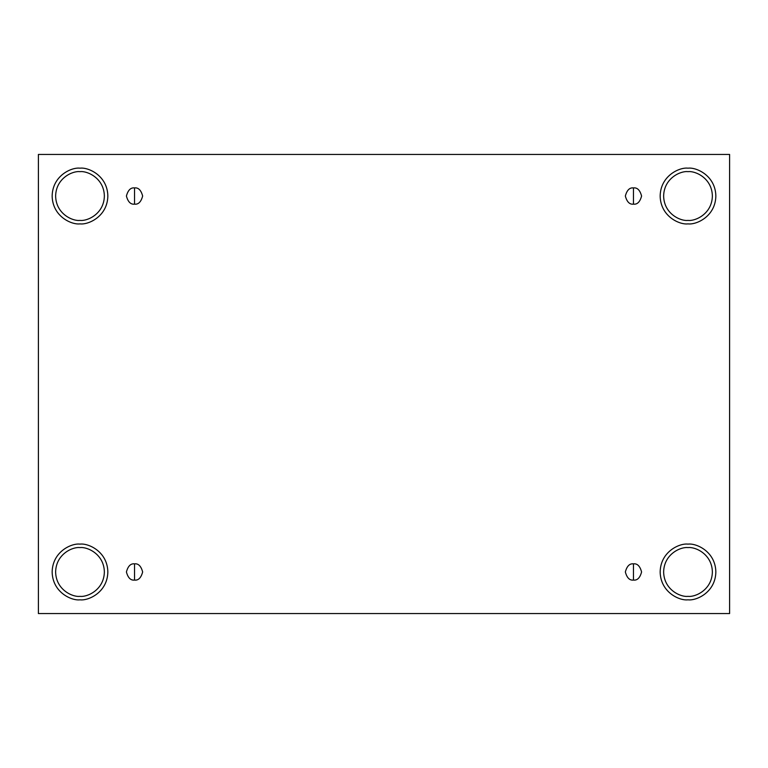 <?xml version="1.0" encoding="UTF-8"?>
<svg xmlns="http://www.w3.org/2000/svg" width="768" height="768" viewBox="0 0 768 768"><rect width="100%" height="100%" fill="white"/><g stroke="black" fill="none" stroke-linecap="round" stroke-linejoin="round"><path stroke-width="1.15" d="M134.534 580.09C138.374 580.55 141.082 577.843 142.656 571.968C141.082 566.093 138.374 563.386 134.534 563.846L134.534 580.09C130.694 580.55 127.987 577.843 126.413 571.968C127.987 566.093 130.694 563.386 134.534 563.846C138.374 563.386 141.082 566.093 142.656 571.968C141.082 577.843 138.374 580.55 134.534 580.09L134.534 563.846C130.694 563.386 127.987 566.093 126.413 571.968C127.987 577.843 130.694 580.55 134.534 580.09M633.466 580.09C637.306 580.55 640.013 577.843 641.587 571.968C640.013 566.093 637.306 563.386 633.466 563.846L633.466 580.09C629.626 580.55 626.918 577.843 625.344 571.968C626.918 566.093 629.626 563.386 633.466 563.846C637.306 563.386 640.013 566.093 641.587 571.968C640.013 577.843 637.306 580.55 633.466 580.09L633.466 563.846C629.626 563.386 626.918 566.093 625.344 571.968C626.918 577.843 629.626 580.55 633.466 580.09M633.466 204.154C637.306 204.614 640.013 201.907 641.587 196.032C640.013 190.157 637.306 187.45 633.466 187.91L633.466 204.154C629.626 204.614 626.918 201.907 625.344 196.032C626.918 190.157 629.626 187.45 633.466 187.91C637.306 187.45 640.013 190.157 641.587 196.032C640.013 201.907 637.306 204.614 633.466 204.154L633.466 187.91C629.626 187.45 626.918 190.157 625.344 196.032C626.918 201.907 629.626 204.614 633.466 204.154M134.534 204.154C138.374 204.614 141.082 201.907 142.656 196.032C141.082 190.157 138.374 187.45 134.534 187.91L134.534 204.154C130.694 204.614 127.987 201.907 126.413 196.032C127.987 190.157 130.694 187.45 134.534 187.91C138.374 187.45 141.082 190.157 142.656 196.032C141.082 201.907 138.374 204.614 134.534 204.154L134.534 187.91C130.694 187.45 127.987 190.157 126.413 196.032C127.987 201.907 130.694 204.614 134.534 204.154M688.003 599.818C696.144 600.941 715.469 592.579 715.853 571.968C715.469 551.357 696.144 543.005 688.003 544.128C696.144 543.005 715.469 551.357 715.853 571.968C715.469 592.579 696.144 600.941 688.003 599.818C679.853 600.941 660.538 592.579 660.154 571.968C660.538 551.357 679.853 543.005 688.003 544.128C679.853 543.005 660.538 551.357 660.154 571.968C660.538 592.579 679.853 600.941 688.003 599.818M688.003 596.342C695.126 597.322 712.042 590.006 712.368 571.968C712.042 553.939 695.126 546.624 688.003 547.603C680.88 546.624 663.965 553.939 663.638 571.968C663.965 590.006 680.88 597.322 688.003 596.342C680.88 597.322 663.965 590.006 663.638 571.968C663.965 553.939 680.88 546.624 688.003 547.603C695.126 546.624 712.042 553.939 712.368 571.968C712.042 590.006 695.126 597.322 688.003 596.342M79.997 599.818C88.147 600.941 107.462 592.579 107.846 571.968C107.462 551.357 88.147 543.005 79.997 544.128C88.147 543.005 107.462 551.357 107.846 571.968C107.462 592.579 88.147 600.941 79.997 599.818C71.856 600.941 52.531 592.579 52.147 571.968C52.531 551.357 71.856 543.005 79.997 544.128C71.856 543.005 52.531 551.357 52.147 571.968C52.531 592.579 71.856 600.941 79.997 599.818M79.997 596.342C87.12 597.322 104.035 590.006 104.362 571.968C104.035 553.939 87.12 546.624 79.997 547.603C72.874 546.624 55.958 553.939 55.632 571.968C55.958 590.006 72.874 597.322 79.997 596.342C72.874 597.322 55.958 590.006 55.632 571.968C55.958 553.939 72.874 546.624 79.997 547.603C87.12 546.624 104.035 553.939 104.362 571.968C104.035 590.006 87.12 597.322 79.997 596.342M79.997 223.872C88.147 224.995 107.462 216.643 107.846 196.032C107.462 175.421 88.147 167.059 79.997 168.182C88.147 167.059 107.462 175.421 107.846 196.032C107.462 216.643 88.147 224.995 79.997 223.872C71.856 224.995 52.531 216.643 52.147 196.032C52.531 175.421 71.856 167.059 79.997 168.182C71.856 167.059 52.531 175.421 52.147 196.032C52.531 216.643 71.856 224.995 79.997 223.872M79.997 220.397C87.12 221.376 104.035 214.061 104.362 196.032C104.035 177.994 87.12 170.678 79.997 171.658C72.874 170.678 55.958 177.994 55.632 196.032C55.958 214.061 72.874 221.376 79.997 220.397C72.874 221.376 55.958 214.061 55.632 196.032C55.958 177.994 72.874 170.678 79.997 171.658C87.12 170.678 104.035 177.994 104.362 196.032C104.035 214.061 87.12 221.376 79.997 220.397M688.003 223.872C696.144 224.995 715.469 216.643 715.853 196.032C715.469 175.421 696.144 167.059 688.003 168.182C696.144 167.059 715.469 175.421 715.853 196.032C715.469 216.643 696.144 224.995 688.003 223.872C679.853 224.995 660.538 216.643 660.154 196.032C660.538 175.421 679.853 167.059 688.003 168.182C679.853 167.059 660.538 175.421 660.154 196.032C660.538 216.643 679.853 224.995 688.003 223.872M688.003 220.397C695.126 221.376 712.042 214.061 712.368 196.032C712.042 177.994 695.126 170.678 688.003 171.658C680.88 170.678 663.965 177.994 663.638 196.032C663.965 214.061 680.88 221.376 688.003 220.397C680.88 221.376 663.965 214.061 663.638 196.032C663.965 177.994 680.88 170.678 688.003 171.658C695.126 170.678 712.042 177.994 712.368 196.032C712.042 214.061 695.126 221.376 688.003 220.397M38.4 154.435L729.6 154.435L729.6 613.565L38.4 613.565L38.4 154.435L38.4 613.565L729.6 613.565L729.6 154.435L38.4 154.435"/></g></svg>
